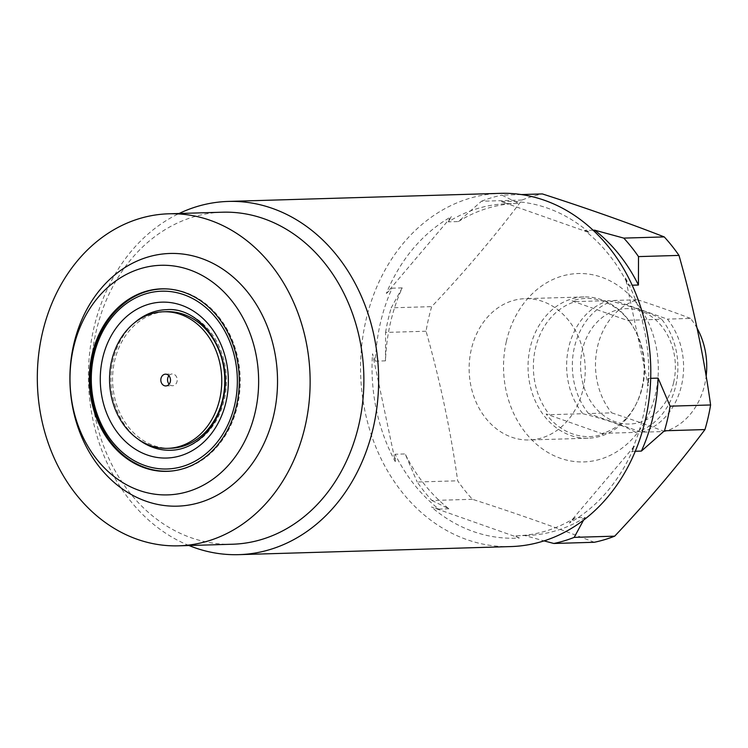 <?xml version="1.0" encoding="UTF-8"?>
<svg xmlns="http://www.w3.org/2000/svg" width="748" height="748" viewBox="0 0 748 748"><rect width="100%" height="100%" fill="white"/><g stroke="black" fill="none" stroke-linecap="round" stroke-linejoin="round"><path stroke-width="0.56" stroke-dasharray="3.74 2.81" d="M642.018 387.296A70.677 58.035 -91.7 0 0 633.107 326.811A70.677 58.035 -91.7 0 0 583.992 296.928A70.677 58.035 -91.7 0 0 530.154 347.857A70.677 58.035 -91.7 0 0 588.18 438.216A70.677 58.035 -91.7 0 0 635.445 405.472A70.677 58.035 -91.7 0 0 642.018 387.296M583.103 389.044A70.677 58.035 -91.7 0 0 525.077 298.676A70.677 58.035 -91.7 0 0 471.249 349.606A70.677 58.035 -91.7 0 0 529.275 439.964A70.677 58.035 -91.7 0 0 583.103 389.044M664.626 431.521A348.437 60.13 12.9 0 0 611.696 412.859L588.554 413.551L641.485 432.213L664.626 431.521A67.731 55.614 -91.7 0 0 704.71 384.537A67.731 55.614 -91.7 0 0 706.159 376.179M641.485 432.213A67.731 55.614 -91.7 0 0 681.568 385.229A67.731 55.614 -91.7 0 0 667.394 319.116L614.454 300.453L637.595 299.761A67.731 55.614 -91.7 0 0 597.512 346.745A67.731 55.614 -91.7 0 0 611.696 412.859M673.649 382.434A57.718 47.395 -91.7 0 0 640.662 310.916A57.718 47.395 -91.7 0 0 582.299 350.223A57.718 47.395 -91.7 0 0 615.277 421.75A57.718 47.395 -91.7 0 0 673.649 382.434M575.483 301.603L608.741 300.621A67.731 55.614 -91.7 0 0 568.658 347.605A67.731 55.614 -91.7 0 0 582.842 413.719L549.574 414.701L546.115 413.999A69.087 56.736 -91.7 0 0 603.29 434.158L602.514 433.373A67.731 55.614 -91.7 0 0 636.296 403.808A67.731 55.614 -91.7 0 0 642.597 386.389A67.731 55.614 -91.7 0 0 634.061 328.428A67.731 55.614 -91.7 0 0 628.414 320.275L629.19 321.06A69.087 56.736 -91.7 0 0 572.024 300.902L575.483 301.603A67.731 55.614 -91.7 0 0 535.4 348.587A67.731 55.614 -91.7 0 0 549.574 414.701M608.741 300.621C633.004 306.671 650.657 312.888 661.681 319.284L628.414 320.275M602.514 433.373L635.772 432.381A67.731 55.614 -91.7 0 0 675.855 385.398A67.731 55.614 -91.7 0 0 661.681 319.284M614.454 300.453A67.731 55.614 -91.7 0 0 574.37 347.437A67.731 55.614 -91.7 0 0 588.554 413.551M635.772 432.381C624.748 425.986 607.105 419.759 582.842 413.719M697.08 328.176A67.731 55.614 -91.7 0 0 690.535 318.424L667.394 319.116M637.595 299.761A348.437 60.13 -167.1 0 1 690.535 318.424M572.024 300.902L629.19 321.06M603.29 434.158L546.115 413.999M506.359 341.434A94.239 77.381 88.3 0 1 601.654 277.246A94.239 77.381 88.3 0 1 655.5 394.018A94.239 77.381 88.3 0 1 560.215 458.206A94.239 77.381 88.3 0 1 506.359 341.434M594.305 542.272C557.101 527.789 516.475 513.465 472.418 499.29A176.687 145.084 88.3 0 1 457.673 480.805C450.698 430.839 440.161 380.984 426.061 331.233A176.687 145.084 88.3 0 1 428.511 318.807A176.687 145.084 88.3 0 1 431.69 306.633C465.359 270.991 495.447 235.461 521.973 200.043A176.687 145.084 88.3 0 1 542.356 193.928M426.061 331.233L385.575 332.43L385.501 360.854A166.084 136.379 88.3 0 1 390.372 323.145A166.084 136.379 88.3 0 1 402.209 287.887L391.213 307.83L431.69 306.633M385.575 332.43A176.687 145.084 88.3 0 1 388.025 320.004A176.687 145.084 88.3 0 1 391.213 307.83M385.501 360.854L375.421 361.153A166.084 136.379 88.3 0 1 380.293 323.445A166.084 136.379 88.3 0 1 392.13 288.186L402.209 287.887M510.912 546.573A176.687 145.084 88.3 0 1 365.856 320.658A176.687 145.084 88.3 0 1 500.431 193.349M650.704 378.329L648.02 378.413A166.084 136.379 88.3 0 1 643.149 416.122A166.084 136.379 88.3 0 1 631.312 451.381L635.295 451.259M648.02 378.413L648.245 385.846L625.44 277.966A168.44 138.315 88.3 0 1 648.245 385.846M625.44 277.966L628.348 285.325L632.172 285.203M593.108 230.225L584.618 230.478A166.084 136.379 88.3 0 1 628.348 285.325M584.618 230.478L589.302 232.637L501.384 201.642A168.44 138.315 88.3 0 1 589.302 232.637M501.384 201.642L508.762 203.727L518.841 203.428L501.871 195.135L521.272 194.555M521.973 200.043L481.497 201.24L458.402 221.548L448.323 221.847A166.084 136.379 88.3 0 1 506.789 203.765A166.084 136.379 88.3 0 1 508.762 203.727M448.323 221.847L451.437 216.611L386.323 293.496A168.44 138.315 88.3 0 1 451.437 216.611M386.323 293.496L392.13 288.186M188.973 545.526A176.687 145.084 88.3 0 1 93.706 328.737A176.687 145.084 88.3 0 1 179.118 213.489M232.404 544.235A166.084 136.379 88.3 0 1 96.043 331.878A166.084 136.379 88.3 0 1 222.549 212.208M162.082 288.831A91.293 74.959 88.3 0 1 162.559 288.812A91.293 74.959 88.3 0 1 237.509 405.538A91.293 74.959 88.3 0 1 167.982 471.315A91.293 74.959 88.3 0 1 167.505 471.324M98.334 420.245A91.293 74.959 88.3 0 1 93.032 354.589A91.293 74.959 88.3 0 1 96.071 343.94M168.571 289.027A91.191 74.884 88.3 0 1 237.434 405.51A91.191 74.884 88.3 0 1 173.966 470.744M137.969 439.067A70.321 57.746 88.3 0 1 113.032 360.34A70.321 57.746 88.3 0 1 134.518 322.79M166.598 309.672A70.321 57.746 88.3 0 1 224.335 399.582A70.321 57.746 88.3 0 1 170.768 450.259M170.712 448.258A68.32 56.1 88.3 0 1 114.622 360.901A68.32 56.1 88.3 0 1 166.654 311.673M168.889 375.72A5.891 4.834 88.3 0 1 172.208 373.963A5.891 4.834 88.3 0 1 177.042 381.499A5.891 4.834 88.3 0 1 172.554 385.744A5.891 4.834 88.3 0 1 169.142 384.182M583.562 520.131L585.198 517.42L575.119 517.719A166.084 136.379 88.3 0 1 516.653 535.792A166.084 136.379 88.3 0 1 514.68 535.839L524.759 535.54L544.03 540.879M585.198 517.42A166.084 136.379 88.3 0 1 526.732 535.493A166.084 136.379 88.3 0 1 524.759 535.54M458.402 221.548A166.084 136.379 88.3 0 1 516.868 203.465A166.084 136.379 88.3 0 1 518.841 203.428M472.418 499.29L431.933 500.496A176.687 145.084 88.3 0 1 417.188 482.002L457.673 480.805M431.933 500.496L448.903 508.79A166.084 136.379 88.3 0 1 405.173 453.943L417.188 482.002M481.497 201.24A176.687 145.084 88.3 0 1 501.871 195.135M135.173 463.124A91.191 74.884 88.3 0 1 93.107 354.617M375.421 361.153L372.513 353.795L395.309 461.675A168.44 138.315 88.3 0 1 372.513 353.795M395.309 461.675L395.094 454.242L405.173 453.943M448.903 508.79L438.824 509.089A166.084 136.379 88.3 0 1 395.094 454.242M438.824 509.089L431.446 507.004L519.364 537.999A168.44 138.315 88.3 0 1 431.446 507.004M519.364 537.999L514.68 535.839M575.119 517.719L569.312 523.03L634.435 446.145A168.44 138.315 88.3 0 1 569.312 523.03M634.435 446.145L631.312 451.381M583.992 296.928L525.077 298.676M634.061 328.428L633.107 326.811M636.296 403.808L635.445 405.472M588.18 438.216L529.275 439.964M167.019 471.343L167.982 471.315M165.832 385.94L172.554 385.744M516.653 535.792L526.732 535.493M506.789 203.765L516.868 203.465M165.486 374.168L172.208 373.963M161.605 288.84L162.559 288.812"/><path stroke-width="1.12" d="M706.159 376.179A67.731 55.614 -91.7 0 0 697.08 328.176M521.272 194.555L542.356 193.928C586.413 208.103 627.039 222.427 664.243 236.91A176.687 145.084 88.3 0 1 678.988 255.405C693.097 305.147 703.634 355.01 710.6 404.967A176.687 145.084 88.3 0 1 708.15 417.403A176.687 145.084 88.3 0 1 704.962 429.567C678.436 464.994 648.348 500.524 614.688 536.166A176.687 145.084 88.3 0 1 594.305 542.272L553.829 543.478L544.03 540.879M179.118 213.489A176.687 145.084 88.3 0 1 228.29 201.427L500.431 193.349A176.687 145.084 88.3 0 1 645.496 419.263A176.687 145.084 88.3 0 1 510.912 546.573L238.771 554.651A176.687 145.084 88.3 0 1 188.973 545.526M228.29 201.427A176.687 145.084 88.3 0 1 373.346 427.342A176.687 145.084 88.3 0 1 238.771 554.651M168.796 213.797L222.549 212.208A166.084 136.379 88.3 0 1 358.909 424.555A166.084 136.379 88.3 0 1 232.404 544.235L178.65 545.825A166.084 136.379 88.3 0 1 42.29 333.477A166.084 136.379 88.3 0 1 168.796 213.797A166.084 136.379 88.3 0 1 305.156 426.154A166.084 136.379 88.3 0 1 178.65 545.825M73.435 348.054A114.846 94.304 88.3 0 1 189.571 269.822A114.846 94.304 88.3 0 1 255.199 412.139A114.846 94.304 88.3 0 1 139.063 490.361A114.846 94.304 88.3 0 1 73.435 348.054M73.697 344.548A126.393 103.785 88.3 0 1 201.521 258.453A126.393 103.785 88.3 0 1 273.74 415.084A126.393 103.785 88.3 0 1 145.925 501.169A126.393 103.785 88.3 0 1 73.697 344.548M167.505 471.324A91.293 74.959 88.3 0 1 98.334 420.245M236.555 405.566A91.293 74.959 88.3 0 1 167.019 471.343A91.293 74.959 88.3 0 1 92.069 354.627A91.293 74.959 88.3 0 1 161.605 288.84A91.293 74.959 88.3 0 1 236.555 405.566M93.107 354.617A91.191 74.884 88.3 0 1 130.302 298.938A91.191 74.884 88.3 0 1 168.571 289.027M134.518 322.79A70.321 57.746 88.3 0 1 166.598 309.672C202.035 306.371 234.61 355.627 222.923 400.012C217.06 427.903 195.069 449.866 170.768 450.259A70.321 57.746 88.3 0 1 137.969 439.067M111.592 360.994A68.32 56.1 88.3 0 1 163.634 311.766A68.32 56.1 88.3 0 1 219.725 399.114A68.32 56.1 88.3 0 1 167.683 448.342A68.32 56.1 88.3 0 1 111.592 360.994M163.634 311.766L166.654 311.673A68.32 56.1 88.3 0 1 222.745 399.03A68.32 56.1 88.3 0 1 170.712 448.258L167.683 448.342M169.142 384.182A5.891 4.834 88.3 0 1 167.72 378.208A5.891 4.834 88.3 0 1 168.889 375.72M170.32 381.695A5.891 4.834 88.3 0 1 165.832 385.94A5.891 4.834 88.3 0 1 160.998 378.413A5.891 4.834 88.3 0 1 165.486 374.168A5.891 4.834 88.3 0 1 170.32 381.695M635.295 451.259L641.391 451.081L664.486 430.773L704.962 429.567M710.6 404.967L670.115 406.173L658.1 378.114A166.084 136.379 88.3 0 1 641.391 451.081M658.1 378.114L650.704 378.329M632.172 285.203L638.427 285.025L638.502 256.601L678.988 255.405M664.243 236.91L623.767 238.107L594.697 230.178A166.084 136.379 88.3 0 1 638.427 285.025M594.697 230.178L593.108 230.225M614.688 536.166L574.202 537.363A176.687 145.084 88.3 0 1 553.829 543.478M574.202 537.363L583.562 520.131M670.115 406.173A176.687 145.084 88.3 0 1 664.486 430.773M623.767 238.107A176.687 145.084 88.3 0 1 638.502 256.601M173.966 470.744A91.191 74.884 88.3 0 1 135.173 463.124C101.625 445.686 82.617 396.683 92.986 354.711C99.035 329.849 111.471 311.262 130.302 298.938M96.071 343.94A91.293 74.959 88.3 0 1 162.082 288.831M93.939 355.281A88.937 73.023 88.3 0 1 183.868 294.703A88.937 73.023 88.3 0 1 234.694 404.911A88.937 73.023 88.3 0 1 144.757 465.48A88.937 73.023 88.3 0 1 93.939 355.281M102.607 358.339A77.979 64.029 88.3 0 1 181.465 305.221A77.979 64.029 88.3 0 1 226.027 401.854A77.979 64.029 88.3 0 1 147.169 454.962A77.979 64.029 88.3 0 1 102.607 358.339"/></g></svg>
